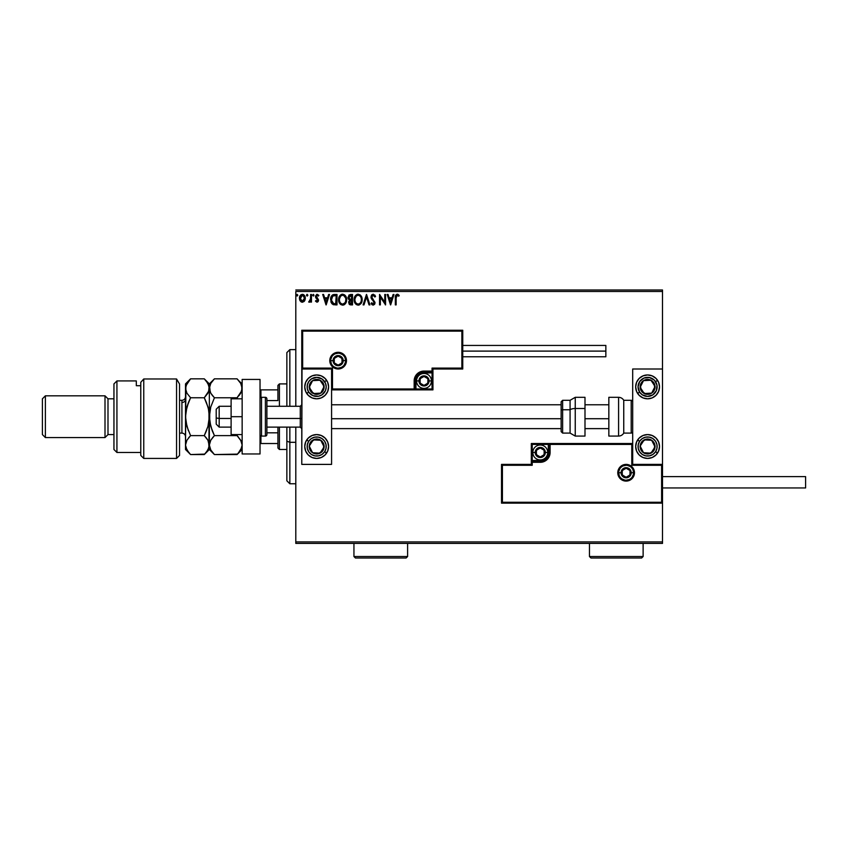 <?xml version="1.0" encoding="UTF-8"?>
<svg xmlns="http://www.w3.org/2000/svg" width="848" height="848" viewBox="0 0 848 848"><rect width="100%" height="100%" fill="white"/><g stroke="black" fill="none" stroke-linecap="round" stroke-linejoin="round"><path stroke-width="1.27" d="M295.804 291.479L662.5 291.479L662.5 368.997L632.693 368.997L632.693 464.397L662.5 464.397L662.5 291.479L295.804 291.479L295.804 406.266L295.804 291.479M662.5 503.15L662.5 541.904L295.804 541.904L295.804 427.127L295.804 543.398L662.5 543.398L295.804 543.398L295.804 541.904L662.5 541.904L662.5 543.398L662.5 368.997L632.693 368.997L632.693 464.397L662.5 464.397L661.61 465.287L631.792 465.287L631.792 444.426L550.108 444.426L549.356 456.235L547.225 459.425L544.034 461.556L532.215 462.308L532.215 465.287L502.408 465.287L502.408 502.26L661.61 502.26L661.61 465.287L661.61 502.26L502.408 502.26L502.408 465.287L501.518 464.397L501.518 503.15L662.5 503.15L661.61 502.26L662.5 503.15L662.5 464.397L661.61 465.287L631.792 465.287L632.131 444.076L549.218 444.426L549.218 452.472A8.946 8.946 0 0 1 540.271 461.418L532.215 461.418L531.325 462.308L531.325 464.397L501.518 464.397L501.518 503.15L502.408 502.26L501.518 503.15L662.5 503.15M304.527 300.966L305.259 297.574L303.658 294.691L301.072 294.691L299.588 296.906L299.842 300.34L301.718 302.142L304.114 301.464L302.354 302.227L304.527 300.966L305.301 298.252C305.322 296.09 304.347 294.786 302.354 294.33C300.383 294.786 299.397 296.09 299.418 298.252L300.203 300.966L302.524 302.217M310.654 294.468L311.46 294.468L310.654 294.468L310.474 299.906L308.651 301.962L309.732 302.1L310.654 300.966L310.654 302.089L311.46 302.089L311.46 294.468L311.46 302.089L311.46 294.468L310.654 294.468L310.527 299.641L308.651 301.962L310.654 300.966L310.654 302.089L311.46 302.089L310.654 302.089M317.025 302.227L318.18 301.559L318.53 299.916L316.336 296.069L317.258 295.263L318.36 296.069L318.816 295.358L316.781 294.383L315.488 296.153L315.732 297.712L317.746 300.256L317.141 301.263L315.944 300.489L315.467 301.135L317.025 302.227L315.467 301.135L317.025 302.227L318.551 300.224L316.272 296.493L317.258 295.263L318.36 296.069L318.816 295.358L317.163 294.33L315.467 296.535L317.746 300.256L316.972 301.284L315.944 300.489L315.467 301.135L315.944 300.489L317.141 301.263M333.667 294.532L334.589 294.468L332.342 295.051L331.059 296.853L330.932 301.983L332.946 304.527L337.006 304.898L337.006 294.468L334.589 294.468C331.801 294.839 330.466 296.535 330.593 299.545L332.946 304.527L337.006 304.898L337.006 294.468L337.006 304.898L335.426 304.898M350.436 294.468L352.524 294.468L349.037 294.934L347.998 297.839L349.63 300.097L348.655 301.994L349.238 304.209L352.524 304.898L352.524 294.468L352.524 304.898L352.524 294.468L350.436 294.468L347.977 297.425L349.63 300.097L348.645 302.312L351.051 304.898L352.524 304.898L351.051 304.898M363.972 304.898L363.092 304.898L366.442 294.468L363.092 304.898L363.972 304.898L366.506 296.98L369.039 304.898L369.919 304.898L366.569 294.468L369.919 304.898L366.569 294.468L363.092 304.898L363.972 304.898L366.506 296.98L369.039 304.898L369.919 304.898L369.039 304.898M384.769 294.468L384.769 302.227L379.544 294.468L379.544 304.898L380.349 304.898L380.349 297.118L385.564 304.898L385.564 294.468L384.769 294.468L385.564 294.468L384.769 294.468L384.769 302.227L379.544 294.468L379.544 304.898L380.349 304.898L380.349 297.118L385.564 304.898L385.564 294.468L385.395 304.898M396.133 297.955L396.557 295.623L397.521 295.305L398.804 296.206L399.217 295.401L397.246 294.192L395.539 295.539L395.338 304.898L396.133 304.898L396.133 297.955L397.246 295.263L398.804 296.206L399.217 295.401L397.246 294.192C395.645 294.744 395.009 295.963 395.338 297.849L395.338 304.898L396.133 304.898L396.143 297.553M393.122 294.468L393.991 294.468L390.652 304.898L393.991 294.468L393.122 294.468L392.052 297.807L389.115 297.807L388.045 294.468L387.176 294.468L390.515 304.898L393.991 294.468L393.122 294.468L392.052 297.807L389.115 297.807L388.045 294.468L387.176 294.468L390.515 304.898L387.176 294.468L388.045 294.468M373.194 294.192L371.551 295.157L370.989 297.023L374.169 302.407L373.385 304.072L371.753 302.757L371.117 303.404L373.141 305.163L374.551 304.347L374.975 302.323L372.049 298.061L371.912 296.323L373.247 295.263L374.88 297.001L375.537 296.482L373.194 294.192L370.989 297.023L374.201 302.778L373.141 304.093L371.753 302.757L371.117 303.404L373.141 305.163L374.996 302.736L371.795 297.033L373.247 295.263L374.88 297.001L375.537 296.482L373.194 294.192M362.16 299.641L360.612 295.327L357.209 294.33L355.651 295.358L354.347 297.828L354.347 301.559L356.404 304.644L359.117 305.026L361.227 303.234L362.16 299.641C362.191 296.662 360.856 294.85 358.132 294.192C355.418 294.881 354.082 296.705 354.135 299.683C354.082 302.694 355.429 304.527 358.195 305.163C360.898 304.453 362.213 302.609 362.16 299.641L362.149 299.164M346.641 299.641L345.094 295.327L341.691 294.33L340.133 295.358L338.829 297.828L338.84 301.559L340.885 304.644L343.599 305.026L345.708 303.234L346.641 299.641C346.673 296.662 345.337 294.85 342.613 294.192C339.9 294.881 338.564 296.705 338.617 299.683C338.564 302.694 339.921 304.527 342.677 305.163C345.38 304.453 346.694 302.609 346.641 299.641M328.642 294.468L329.522 294.468L326.173 304.898L329.522 294.468L328.642 294.468L327.572 297.807L324.636 297.807L323.565 294.468L322.696 294.468L326.035 304.898L329.522 294.468L328.642 294.468L327.572 297.807L324.636 297.807L323.565 294.468L322.696 294.468L326.035 304.898L322.696 294.468L323.565 294.468M314.004 295.199L313.325 294.33L312.658 295.199L313.325 296.069L314.004 295.199L313.325 296.069L314.004 295.199L313.325 296.069L312.658 295.199L313.325 296.069L312.658 295.199L313.325 294.33L312.658 295.199L313.325 294.33L314.004 295.199L313.325 296.069L312.658 295.199L313.325 294.33L314.004 295.199L313.325 296.069L312.658 295.199L313.325 294.33L314.004 295.199L313.325 296.069L312.658 295.199L313.325 294.33L314.004 295.199M307.845 295.199L306.891 294.415L306.669 295.772L307.813 295.496L307.177 296.069L307.845 295.199L307.177 296.069L306.51 295.199L307.177 296.069L306.51 295.199L307.177 294.33L306.51 295.199L307.177 294.33L307.845 295.199L307.177 296.069L306.51 295.199L307.177 294.33L307.845 295.199L307.177 296.069L306.51 295.199L307.177 294.33L307.845 295.199L307.177 296.069L306.51 295.199L307.177 294.33L307.845 295.199L307.177 294.33M297.818 295.199L297.139 294.33L296.471 295.199L297.139 296.069L297.818 295.199L297.139 296.069L297.818 295.199L297.139 296.069L296.471 295.199L297.139 296.069L296.471 295.199L297.139 294.33L296.471 295.199L297.139 294.33L297.818 295.199L297.139 296.069L296.471 295.199L297.139 294.33L297.818 295.199L297.139 296.069L296.471 295.199L297.139 294.33L297.818 295.199L297.139 296.069L296.471 295.199L297.139 294.33L297.818 295.199M662.5 289.995L295.804 289.995L662.5 289.995L662.5 291.479L662.5 289.995M396.133 304.898L395.338 304.898M397.246 294.192L399.217 295.401L398.804 296.206L397.055 295.295M398.804 296.206L397.776 295.422L398.804 296.206M398.359 294.574L397.829 294.298M390.589 302.386L389.465 298.878L391.712 298.878L390.589 302.386L389.465 298.878L391.712 298.878L390.589 302.386M380.349 304.898L379.544 304.898L379.734 294.468M374.699 294.956L375.07 295.496M375.367 296.079L374.88 297.001L374.625 296.429M373.555 295.316L372.94 295.305M372.304 295.676L371.912 296.312M371.816 296.683L372.516 298.761M373.014 299.333L374.996 302.948M374.89 303.584L374.551 304.347M372.166 304.824L371.466 304.019M371.117 303.404L371.943 303.107M371.996 303.202L373.141 304.093L374.201 302.778L373.576 301.263M374.138 303.245L373.226 300.902M372.378 300.033L371.774 299.28M371.286 298.443L371.021 297.542M371.339 295.507L371.986 294.648M355.672 304.029L354.538 302.164M355.089 303.287L354.549 302.195M354.74 296.747L354.4 297.659M355.1 296.09L355.651 295.348M356.86 294.457L357.644 294.235M360.008 294.797L360.612 295.327M361.068 301.528L361.248 300.839M358.598 304.05L358.163 304.093C355.969 303.542 354.899 302.079 354.93 299.683L354.973 300.446L354.93 299.683C354.888 297.277 355.959 295.804 358.163 295.263C360.326 295.804 361.396 297.266 361.354 299.641L361.312 298.888L361.354 299.641C361.407 302.036 360.336 303.52 358.163 304.093L358.344 304.093M355.46 302.132L355.831 302.768M355.1 301.157L354.973 300.446M355.482 302.195L355.111 301.188M357.782 304.072L356.923 303.764M354.973 298.931L356.149 296.196M355.906 296.471L355.407 297.309M360.898 297.351L361.121 297.924M360.146 296.196L360.591 296.789M359.573 295.698L360.135 296.185M350.553 304.867L349.853 304.697M349.599 304.549L348.963 303.775M348.56 299.312L348.136 298.485M349.758 299.174L348.782 297.425L351.719 295.539L351.719 299.418L350.044 299.291L351.316 299.418L350.044 299.291L348.793 297.203L348.825 297.881M349.8 303.425L349.599 301.453L350.69 300.531M349.524 301.687L351.719 300.489L351.719 303.828L349.45 302.291L349.768 303.393M348.825 296.97L349.599 295.761M349.599 301.453L349.927 300.913M351.316 300.489L351.719 303.828L350.892 303.828M345.443 303.626L342.677 305.163M340.154 304.029L339.02 302.153M339.571 303.287L339.03 302.195M338.67 298.75L338.882 297.659M339.221 296.736L340.642 294.881M341.341 294.457L342.126 294.235M344.489 294.786L346.302 297.394M345.104 295.348L345.666 296.058M344.203 304.75L344.86 304.273M339.571 296.1L339.02 297.224M343.716 295.507L345.602 297.924M345.549 301.528L345.836 299.641C345.889 302.036 344.818 303.52 342.645 304.093L342.645 304.093C340.451 303.542 339.38 302.079 339.412 299.683C339.37 297.277 340.44 295.804 342.645 295.263C344.807 295.804 345.878 297.266 345.836 299.641L345.73 300.839M344.839 302.895L342.836 304.093M339.942 302.132L340.313 302.768M339.412 299.683L339.454 300.446L339.412 299.683M339.592 301.157L339.454 300.446M339.963 302.195L339.592 301.188M342.263 304.072L341.405 303.764M339.454 298.931L340.631 296.196M340.387 296.471L339.889 297.309M345.836 299.641L345.793 298.888L345.836 299.641M345.38 297.351L345.072 296.789M344.627 296.196L343.737 295.517M343.588 303.902L344.67 303.096M334.165 304.835L333.603 304.739M332.013 303.849L330.964 302.079M332.787 294.786L333.635 294.542M332.077 302.376L333.646 303.626L331.409 300.139L332.723 296.079L336.211 295.539L336.211 303.828L333.37 303.531L331.801 301.856M335.098 303.817L334.515 303.775M326.109 302.386L324.985 298.878L327.233 298.878L326.109 302.386L324.985 298.878L327.233 298.878L326.109 302.386M316.134 300.764L316.972 301.284L317.746 300.256L315.477 296.334M316.972 301.284L317.555 299.567L315.732 297.712M317.735 300.436L316.749 298.782L317.555 299.567M317.163 294.33L318.816 295.358L318.36 296.069L317.035 295.295M316.325 296.1L317.258 295.263L318.36 296.069L317.258 295.263L316.272 296.493L317.597 298.231M316.283 296.683L318.541 300.404M316.272 296.493L316.463 297.224M313.41 296.058L312.658 295.199L313.325 294.33M310.654 300.966L309.255 302.227L308.651 301.962L309.615 301.241M309.202 301.241L310.622 298.666M310.4 300.16L310.559 299.482M310.654 297.553L310.654 297.023M301.75 302.153L300.86 301.697M299.863 300.383L299.461 298.973M299.842 296.217L300.139 295.666M302.715 294.351L303.51 294.606M304.262 295.231L304.835 296.122M305.259 298.962L304.877 300.34M301.655 295.422L302.863 295.337L304.506 298.252L302.238 301.284L300.224 298.252L300.34 297.245L300.245 298.761L302.365 295.263L303.86 296.09M303.997 296.302L304.474 297.743M302.238 301.284L304.506 298.252L302.863 301.21M302.111 301.263L300.245 298.761M301.4 295.56L300.722 296.302L301.4 295.56M296.482 295.051L297.139 294.33M361.184 298.157L361.312 298.888M350.807 295.539L351.719 295.539L351.316 299.418M345.666 298.157L345.793 298.888M335.342 295.539L336.211 295.539L335.681 303.828M300.34 297.245L300.722 296.302M304.39 299.27L303.997 300.213M316.675 374.954A11.925 11.925 0 0 1 328.6 386.879A11.925 11.925 0 0 1 316.675 398.804L312.106 397.903L308.248 395.316L305.662 391.447L304.75 386.879L305.662 382.321L308.248 378.452L312.106 375.865L316.675 374.954L321.244 375.865L325.102 378.452L327.688 382.321L328.6 386.879L327.688 391.447L325.102 395.316L321.244 397.903L316.675 398.804A11.925 11.925 0 0 1 304.75 386.879A11.925 11.925 0 0 1 316.675 374.954M316.675 434.579A11.925 11.925 0 0 1 328.6 446.504A11.925 11.925 0 0 1 316.675 458.429L312.106 457.528L308.248 454.941L305.662 451.072L304.75 446.504L305.662 441.946L308.248 438.077L312.106 435.49L316.675 434.579L321.244 435.49L325.102 438.077L327.688 441.946L328.6 446.504L327.688 451.072L325.102 454.941L321.244 457.528L316.675 458.429A11.925 11.925 0 0 1 304.75 446.504A11.925 11.925 0 0 1 316.675 434.579A11.925 11.925 0 0 0 306.69 439.985L308.693 441.289L306.69 439.985A11.925 11.925 0 0 0 304.983 448.825M331.579 464.397L331.579 368.997L301.771 368.997L301.771 464.397L331.579 464.397L301.771 464.397L302.026 368.732L302.662 368.106L332.48 368.106L332.48 388.967L414.163 388.967L414.916 377.159L417.046 373.968L420.237 371.827L432.045 371.085L432.045 368.106L461.863 368.106L461.863 331.133L302.662 331.133L302.662 368.106L302.662 331.133L461.863 331.133L461.863 368.106L462.754 368.997L462.754 330.243L301.771 330.243L301.771 368.997L331.579 368.997L331.579 464.397M647.596 458.429A11.925 11.925 0 0 1 635.671 446.504A11.925 11.925 0 0 1 647.596 434.579L652.154 435.49L656.023 438.077L658.61 441.946L659.521 446.504L658.61 451.072L656.023 454.941L652.154 457.528L647.596 458.429L643.028 457.528L639.159 454.941L636.572 451.072L635.671 446.504L636.572 441.946L639.159 438.077L643.028 435.49L647.596 434.579A11.925 11.925 0 0 1 659.521 446.504A11.925 11.925 0 0 1 647.596 458.429A11.925 11.925 0 0 0 657.507 453.139A11.925 11.925 0 0 0 657.582 453.033L655.578 451.73A9.54 9.54 0 0 1 642.381 454.496A9.54 9.54 0 0 1 639.604 441.289L637.611 439.985L639.604 441.289L642.212 438.628L645.635 437.176L649.356 437.133L652.812 438.522L655.472 441.13L656.935 444.553L656.967 448.274L655.578 451.73L652.971 454.39L649.547 455.842L645.826 455.885L642.381 454.496L639.721 451.889L638.258 448.465L638.215 444.744L639.604 441.289A9.54 9.54 0 0 1 652.812 438.522A9.54 9.54 0 0 1 655.578 451.73L657.582 453.033M647.596 398.804A11.925 11.925 0 0 1 635.671 386.879A11.925 11.925 0 0 1 647.596 374.954L652.154 375.865L656.023 378.452L658.61 382.321L659.521 386.879L658.61 391.447L656.023 395.316L652.154 397.903L647.596 398.804L643.028 397.903L639.159 395.316L636.572 391.447L635.671 386.879L636.572 382.321L639.159 378.452L643.028 375.865L647.596 374.954A11.925 11.925 0 0 1 659.521 386.879A11.925 11.925 0 0 1 647.596 398.804M219.187 418.467L216.208 417.958L216.208 424.148L216.208 409.245L216.208 417.958L219.187 418.467L219.187 427.127L219.187 418.467L231.112 418.467L219.187 418.467L219.187 406.266L219.187 418.467M301.771 418.721L300.277 418.467L300.277 427.127L300.277 418.467L266.887 418.467L300.277 418.467L300.277 406.266L300.277 418.467L301.771 418.721M608.843 418.721L584.993 418.721L608.843 418.721M561.143 418.721L331.579 418.721L561.143 418.721M618.68 472.739L621.065 472.739L618.68 472.739A7.452 7.452 0 0 1 626.131 465.287A7.452 7.452 0 0 1 633.583 472.739L634.474 472.739A8.353 8.353 0 0 0 626.131 464.397A8.353 8.353 0 0 0 617.779 472.739A8.353 8.353 0 0 0 626.131 481.092A8.353 8.353 0 0 0 634.474 472.739L633.583 472.739A7.452 7.452 0 0 1 626.131 480.201A7.452 7.452 0 0 1 618.68 472.739L617.779 472.739L617.938 471.117L620.227 466.845L622.93 465.033L626.131 464.397L629.322 465.033L632.036 466.845L633.838 469.548L634.474 472.739L633.838 475.94L632.036 478.643L629.322 480.456L626.131 481.092L622.93 480.456L620.227 478.643L617.938 474.371L617.779 472.739L618.68 472.739A7.452 7.452 0 0 1 626.131 465.287A7.452 7.452 0 0 1 633.583 472.739A7.452 7.452 0 0 1 626.131 480.201A7.452 7.452 0 0 1 618.68 472.739L619.241 475.601M632.693 443.525L531.325 443.525L531.325 464.397L501.518 464.397L502.408 465.287L532.215 465.287L531.325 464.397L532.215 465.287L532.215 462.308L531.325 462.308A0.89 0.89 0 0 1 532.215 461.418L532.215 460.517L541.84 460.369L544.745 459.16L547.702 455.556L548.317 452.472L548.317 444.426L532.215 444.426L532.215 460.517L540.271 460.517L540.271 461.418L532.215 461.418L532.215 460.517L531.325 460.517L531.325 462.308L532.215 462.308L532.215 461.418L532.215 462.308L540.271 462.308L540.271 460.517A8.045 8.045 0 0 0 548.317 452.472L549.218 452.472A8.946 8.946 0 0 1 540.271 461.418L540.271 462.308A9.837 9.837 0 0 0 550.108 452.472L548.317 452.472L548.317 444.426L549.218 444.426L549.218 452.472L550.108 452.472L550.108 443.525L550.108 444.426L549.218 444.426A0.89 0.89 0 0 1 550.108 443.525L531.325 443.525L531.325 460.517L532.215 460.517L532.215 444.426L531.325 443.525L532.215 444.426L548.317 444.426L548.317 443.525L548.317 444.426L549.218 444.426A0.89 0.89 0 0 1 550.108 443.525L632.693 443.525L632.131 444.076L632.682 443.525M619.93 476.883L620.863 478.018M621.987 478.94L624.679 480.053M626.131 480.201L628.983 479.629M630.265 478.94L631.4 478.018M632.322 476.883L633.435 474.202M633.583 472.739L631.198 472.739A5.067 5.067 0 0 1 626.131 477.816A5.067 5.067 0 0 1 621.065 472.739L622.549 469.156L626.131 467.672L629.714 469.156L631.198 472.739L629.714 476.332L626.131 477.816L622.549 476.332L621.065 472.739A5.067 5.067 0 0 1 626.131 467.672A5.067 5.067 0 0 1 631.198 472.739L633.583 472.739L633.011 469.887M632.322 468.605L631.4 467.471M630.265 466.548L627.584 465.435M626.131 465.287L623.28 465.859M621.987 466.548L620.863 467.471M619.93 468.605L618.817 471.287M345.592 360.644L343.207 360.644A5.067 5.067 0 0 1 338.14 365.721A5.067 5.067 0 0 1 333.073 360.644L334.557 357.061L338.14 355.577L341.723 357.061L343.207 360.644L341.723 364.237L338.14 365.721L334.557 364.237L333.073 360.644L330.688 360.644L333.073 360.644A5.067 5.067 0 0 1 338.14 355.577A5.067 5.067 0 0 1 343.207 360.644L345.592 360.644A7.452 7.452 0 0 1 338.14 368.106A7.452 7.452 0 0 1 330.688 360.644L329.787 360.644L329.957 359.022L331.197 356.012L334.949 352.938L339.772 352.461L344.044 354.75L346.323 359.022L345.857 363.845L342.783 367.587L338.14 368.997L334.949 368.361L332.236 366.548L330.423 363.845L329.787 360.644A8.353 8.353 0 0 0 338.14 368.997A8.353 8.353 0 0 0 346.482 360.644A8.353 8.353 0 0 0 338.14 352.302A8.353 8.353 0 0 0 329.787 360.644L330.688 360.644A7.452 7.452 0 0 1 338.14 353.192A7.452 7.452 0 0 1 345.592 360.644L346.482 360.644L345.592 360.644A7.452 7.452 0 0 1 338.14 368.106A7.452 7.452 0 0 1 330.688 360.644A7.452 7.452 0 0 1 338.14 353.192A7.452 7.452 0 0 1 345.592 360.644L345.03 357.792M432.946 368.997L462.754 368.997L462.754 330.243L461.863 331.133L462.754 330.243L301.771 330.243L302.662 331.133L301.771 330.243L301.771 368.997L302.662 368.106L332.48 368.106L332.13 389.317L415.054 388.967L415.054 380.922A8.946 8.946 0 0 1 424 371.975L432.045 371.975L432.946 371.085L432.946 368.997L462.754 368.997L461.863 368.106L432.045 368.106L432.946 368.997L432.045 368.106L432.045 371.085L432.946 371.085L432.946 368.997M331.579 389.868L432.946 389.868L432.946 371.085A0.89 0.89 0 0 1 432.045 371.975L432.045 372.876L422.431 373.025L419.527 374.233L416.559 377.837L415.955 380.922L415.955 388.967L432.045 388.967L432.045 372.876L424 372.876L424 371.975L432.045 371.975L432.045 372.876L432.946 372.876L432.946 371.085L432.045 371.085L432.045 371.975L432.045 371.085L424 371.085L424 372.876A8.045 8.045 0 0 0 415.955 380.922L415.054 380.922A8.946 8.946 0 0 1 424 371.975L424 371.085A9.837 9.837 0 0 0 414.163 380.922L415.955 380.922L415.955 388.967L415.054 388.967L415.054 380.922L414.163 380.922L414.163 389.868L414.163 388.967L415.054 388.967A0.89 0.89 0 0 1 414.163 389.868L432.946 389.868L432.946 372.876L432.045 372.876L432.045 388.967L432.946 389.868L432.045 388.967L415.955 388.967L415.955 389.868L415.955 388.967L415.054 388.967A0.89 0.89 0 0 1 414.163 389.868L331.579 389.868L332.13 389.317L331.579 389.868M344.341 356.51L343.408 355.376M342.285 354.453L339.592 353.34M338.14 353.192L335.289 353.764M333.995 354.453L332.872 355.376M331.939 356.51L330.826 359.192M330.688 360.644L331.25 363.506M331.939 364.788L332.872 365.923M333.995 366.845L336.688 367.958M338.14 368.106L340.991 367.534M342.285 366.845L343.408 365.923M344.341 364.788L345.454 362.107M427.869 379.798L427.869 378.685A4.473 4.473 0 0 1 428.473 380.922L427.869 380.922L427.869 379.798L427.869 380.922L428.473 380.922L428.314 379.766L427.159 377.763L424 376.448L420.841 377.763L419.527 380.922L420.841 384.08L424 385.395L427.159 384.08L428.473 380.922A4.473 4.473 0 0 1 420.131 383.158A4.473 4.473 0 0 1 424 376.448L420.131 378.685L420.131 383.158L424 385.395L427.869 383.158L427.869 380.922L427.869 383.158L424 385.395L420.131 383.158L420.131 378.685L424 376.448A4.473 4.473 0 0 1 427.869 378.685L424 376.448L427.869 378.685L427.869 379.798M418.933 380.922A5.067 5.067 0 0 1 424 375.855A5.067 5.067 0 0 1 429.067 380.922L431.452 380.922A7.452 7.452 0 0 0 424 373.47A7.452 7.452 0 0 0 416.548 380.922L418.933 380.922L420.417 377.339L424 375.855L427.583 377.339L429.067 380.922L427.583 384.504L424 385.988L420.417 384.504L418.933 380.922L416.548 380.922A7.452 7.452 0 0 1 424 373.47A7.452 7.452 0 0 1 431.452 380.922A7.452 7.452 0 0 1 424 388.373A7.452 7.452 0 0 1 416.548 380.922A7.452 7.452 0 0 0 424 388.373A7.452 7.452 0 0 0 431.452 380.922L429.067 380.922A5.067 5.067 0 0 1 424 385.988A5.067 5.067 0 0 1 418.933 380.922M544.14 451.348L544.14 450.235A4.473 4.473 0 0 1 544.745 452.472L544.14 452.472L544.14 451.348L544.14 452.472L544.745 452.472L544.586 451.316L543.43 449.313L540.271 447.998L537.102 449.313L535.798 452.472L537.102 455.63L540.271 456.945L543.43 455.63L544.745 452.472A4.473 4.473 0 0 1 536.392 454.708A4.473 4.473 0 0 1 540.271 447.998L536.392 450.235L536.392 454.708L540.271 456.945L544.14 454.708L544.14 452.472L544.14 454.708L540.271 456.945L536.392 454.708L536.392 450.235L540.271 447.998A4.473 4.473 0 0 1 544.14 450.235L540.271 447.998L544.14 450.235L544.14 451.348M535.205 452.472A5.067 5.067 0 0 1 540.271 447.405A5.067 5.067 0 0 1 545.338 452.472L547.723 452.472A7.452 7.452 0 0 0 540.271 445.02A7.452 7.452 0 0 0 532.82 452.472L535.205 452.472L536.689 448.889L540.271 447.405L543.854 448.889L545.338 452.472L543.854 456.054L540.271 457.538L536.689 456.054L535.205 452.472L532.82 452.472A7.452 7.452 0 0 1 540.271 445.02A7.452 7.452 0 0 1 547.723 452.472A7.452 7.452 0 0 1 540.271 459.923A7.452 7.452 0 0 1 532.82 452.472A7.452 7.452 0 0 0 540.271 459.923A7.452 7.452 0 0 0 547.723 452.472L545.338 452.472A5.067 5.067 0 0 1 540.271 457.538A5.067 5.067 0 0 1 535.205 452.472M630 470.502L629.036 469.951L630 470.502L630 471.626L630 470.502A4.473 4.473 0 0 1 630.605 472.739L630 472.739L630 471.626L630 472.739L630.605 472.739L630.446 471.583L629.29 469.58L626.131 468.276L622.962 469.58L621.658 472.739L622.962 475.908L626.131 477.212L629.29 475.908L630.605 472.739A4.473 4.473 0 0 1 622.252 474.975A4.473 4.473 0 0 1 626.131 468.276L622.252 470.513L622.252 474.975L626.131 477.212L630 474.975L630 472.739L630 474.975L626.131 477.212L622.252 474.975L622.252 470.502L626.131 468.276A4.473 4.473 0 0 1 630 470.513M627.096 468.827L628.061 469.389L627.096 468.827M629.036 469.951L628.061 469.389L629.036 469.951M342.009 359.531L341.299 357.485L339.295 356.33L336.985 356.33L334.981 357.485L333.826 359.488L333.826 361.81L334.981 363.813L336.985 364.969L339.295 364.969L341.299 363.813L342.613 360.644L342.009 360.644L342.009 359.531L342.009 360.644L342.613 360.644L342.009 358.407L338.14 356.181L334.271 358.418A4.473 4.473 0 0 1 342.613 360.644A4.473 4.473 0 0 1 334.271 362.88A4.473 4.473 0 0 1 334.271 358.418L334.271 362.88L338.14 365.117L342.009 362.88L342.009 360.644L342.009 362.88L338.14 365.117L334.271 362.88L334.271 358.418L338.14 356.181L342.009 358.418L342.009 359.531M310.76 443.758L309.234 446.101A7.452 7.452 0 0 1 310.432 442.433L311.269 442.974L310.251 444.543L311.269 442.974L310.432 442.433L309.594 444.182L309.382 448.041L312.594 452.747L318.201 453.807L322.918 450.585L323.968 444.977L320.756 440.271L315.149 439.211L310.432 442.433A7.452 7.452 0 0 1 324.116 446.917A7.452 7.452 0 0 1 312.594 452.747L320.035 453.161L324.116 446.917L320.756 440.271L313.315 439.858L311.269 442.974L313.315 439.858L317.958 440.112M324.657 451.73A9.54 9.54 0 0 1 311.46 454.496A9.54 9.54 0 0 1 308.693 441.289L311.29 438.628L314.714 437.176L318.435 437.133L321.89 438.522L324.551 441.13L326.014 444.553L326.045 448.274L324.657 451.73L322.06 454.39L318.636 455.842L314.915 455.885L311.46 454.496L308.799 451.889L307.336 448.465L307.305 444.744L308.693 441.289A9.54 9.54 0 0 1 321.89 438.522A9.54 9.54 0 0 1 324.657 451.73L326.66 453.033L324.657 451.73M326.66 453.033A11.925 11.925 0 0 1 304.983 448.836M317.247 453.002L312.594 452.747A7.452 7.452 0 0 1 309.234 446.101L312.594 452.747L309.234 446.101L310.251 444.543M318.89 440.165L320.756 440.271L324.116 446.917L320.035 453.161L318.18 453.055M323.279 445.253L322.855 444.426M311.333 450.256L311.757 451.083M641.682 443.758L640.155 446.101A7.452 7.452 0 0 1 641.353 442.433L642.19 442.974L641.173 444.543L642.19 442.974L641.353 442.433L640.516 444.182L640.304 448.041L643.515 452.747L649.123 453.807L653.829 450.585L654.889 444.977L651.667 440.271L646.059 439.211L641.353 442.433A7.452 7.452 0 0 1 655.038 446.917A7.452 7.452 0 0 1 643.515 452.747L650.957 453.161L655.038 446.917L651.667 440.271L644.226 439.858L642.19 442.974L644.226 439.858L648.879 440.112M648.169 453.002L643.515 452.747A7.452 7.452 0 0 1 640.155 446.101L643.515 452.747L640.155 446.101L641.173 444.543M649.812 440.165L651.667 440.271L655.038 446.917L650.957 453.161L649.102 453.055M654.19 445.253L653.776 444.426M642.254 450.256L642.678 451.083M652.494 382.575L650.957 380.233A7.452 7.452 0 0 1 653.829 382.808L653.002 383.349L651.974 381.791L653.002 383.349L653.829 382.808L652.568 381.335L649.123 379.586L643.515 380.646L640.304 385.352L641.353 390.96L646.059 394.182L651.667 393.122L654.889 388.416L653.829 382.808A7.452 7.452 0 0 1 644.226 393.536A7.452 7.452 0 0 1 643.515 380.646L640.155 387.292L644.226 393.536L651.667 393.122L655.038 386.476L653.002 383.349L655.038 386.476L652.928 390.631M659.288 389.211A11.925 11.925 0 0 1 637.611 393.408L639.604 392.105A9.54 9.54 0 0 1 642.381 378.897A9.54 9.54 0 0 1 655.578 381.664L657.582 380.36A11.925 11.925 0 0 1 659.288 389.2M635.894 389.2A11.925 11.925 0 0 1 657.507 380.254A11.925 11.925 0 0 1 657.582 380.36L655.578 381.664A9.54 9.54 0 0 1 652.812 394.871A9.54 9.54 0 0 1 639.604 392.105L638.056 386.783L639.721 381.505L644.035 378.028L649.547 377.551L654.412 380.211L656.967 385.119L656.373 390.621L652.812 394.871L647.49 396.419L642.212 394.765L639.604 392.105L637.611 393.408A11.925 11.925 0 0 1 635.894 389.211M641.417 384.801L643.515 380.646A7.452 7.452 0 0 1 650.957 380.233L643.515 380.646L650.957 380.233L651.974 381.791M652.515 391.458L651.667 393.122L644.226 393.536L640.155 387.292L640.993 385.628M646.091 393.43L647.024 393.377M646.303 380.487L645.381 380.54M321.572 382.575L320.035 380.233A7.452 7.452 0 0 1 322.918 382.808L322.081 383.349L321.063 381.791L322.081 383.349L322.918 382.808L321.646 381.335L318.201 379.586L312.594 380.646L309.382 385.352L310.432 390.96L315.149 394.182L320.756 393.122L323.968 388.416L322.918 382.808A7.452 7.452 0 0 1 313.315 393.536A7.452 7.452 0 0 1 312.594 380.646L309.234 387.292L313.315 393.536L320.756 393.122L324.116 386.476L322.081 383.349L324.116 386.476L322.017 390.631M328.367 389.211A11.925 11.925 0 0 1 306.69 393.408L308.693 392.105A9.54 9.54 0 0 1 311.46 378.897A9.54 9.54 0 0 1 324.657 381.664L326.66 380.36A11.925 11.925 0 0 1 328.367 389.2M304.983 389.2A11.925 11.925 0 0 1 326.66 380.36L324.657 381.664A9.54 9.54 0 0 1 321.89 394.871A9.54 9.54 0 0 1 308.693 392.105L307.305 388.649L307.336 384.928L308.799 381.505L311.46 378.897L316.77 377.339L322.06 379.003L325.526 383.328L326.215 386.985L325.452 390.621L321.89 394.871L318.435 396.26L312.933 395.656L308.693 392.105L306.69 393.408A11.925 11.925 0 0 1 304.983 389.211M310.495 384.801L312.594 380.646A7.452 7.452 0 0 1 320.035 380.233L312.594 380.646L320.035 380.233L321.063 381.791M321.593 391.458L320.756 393.122L313.315 393.536L309.234 387.292L310.071 385.628M315.17 393.43L316.103 393.377M315.392 380.487L314.46 380.54M618.584 397.32L618.584 436.073A5.957 5.957 0 0 0 623.746 433.095L623.746 400.298A5.957 5.957 0 0 0 618.584 397.32L608.843 397.32L608.843 436.073L618.584 436.073L618.584 397.32A5.957 5.957 0 0 1 623.746 400.298L623.746 433.095L631.198 433.095A1.495 1.495 0 0 0 632.693 431.6A1.495 1.495 0 0 1 631.198 433.095L631.198 400.298L631.198 433.095L623.746 433.095A5.957 5.957 0 0 1 618.584 436.073L608.843 436.073L608.843 397.32L618.584 397.32M632.693 401.793A1.495 1.495 0 0 0 631.198 400.298L623.746 400.298L631.198 400.298A1.495 1.495 0 0 1 632.693 401.793M575.241 435.999L575.241 408.503A5.957 2.523 180 0 0 570.079 409.764L570.079 433.031M562.627 433.031L562.627 409.764A1.495 0.625 180 0 0 561.143 410.4L561.143 431.547M575.241 436.073L584.993 436.073L584.993 408.503L575.241 408.503L575.241 436.073L570.079 433.095L570.079 409.764L562.627 409.764L562.627 433.095L561.132 431.6M584.993 436.052L584.993 397.32L575.241 397.32L575.241 408.503L584.993 408.503L584.993 397.341M570.079 400.362L570.079 409.764L570.079 400.298L562.627 400.298L562.627 409.764L570.079 409.764A5.957 2.523 0 0 1 575.241 408.503L575.241 397.394M561.143 431.59L561.143 401.963M561.143 409.648L561.143 411.662M561.143 401.846L561.143 410.4A1.495 0.625 0 0 1 562.627 409.764L562.627 400.362M662.5 487.95L805.6 487.95L805.6 476.618L662.5 476.618L805.6 476.618L805.6 487.95L662.5 487.95M605.854 351.104L462.754 351.104L605.854 351.104L605.854 345.443L605.854 356.775L605.854 351.104M231.112 434.579L242.146 434.579L231.112 434.579L231.112 416.697L242.146 416.697L231.112 416.697L231.112 398.804L242.146 398.804L231.112 398.804L231.112 434.579M242.146 453.966L242.146 379.427L260.029 379.427L242.146 379.427L242.146 453.966L260.029 453.966L260.029 379.427L260.029 453.966L242.146 453.966M265.403 436.073L261.523 436.073A1.495 1.495 0 0 1 260.029 434.579A1.495 1.495 0 0 0 261.523 436.073L261.523 397.32A1.495 1.495 0 0 0 260.029 398.804A1.495 1.495 0 0 1 261.523 397.32L261.523 436.073L265.403 436.073A1.495 1.495 0 0 0 266.887 434.579L266.887 398.804A1.495 1.495 0 0 0 265.403 397.32L265.403 436.073L265.403 397.32L261.523 397.32L265.403 397.32A1.495 1.495 0 0 1 266.887 398.804L266.887 434.579A1.495 1.495 0 0 1 265.392 436.073M289.846 442.306L289.846 427.127L289.846 442.306L295.804 442.306L289.846 442.306L289.846 483.773L289.846 442.306L286.857 441.172L289.846 442.306M289.846 406.266L289.846 349.62L289.846 406.266M286.857 352.598L286.857 406.266L286.857 352.598L289.846 349.62L295.804 349.62M286.857 427.127L286.857 441.172L286.857 427.127M286.857 480.795L286.857 441.172L286.857 480.795L289.846 483.773L295.804 483.773M277.921 432.819L277.921 447.998L279.405 449.493L279.405 427.127L279.405 449.493L286.857 449.493L279.405 449.493L277.921 447.998L277.921 427.127L277.921 432.819L266.887 432.819L277.921 432.819M277.921 400.574L277.921 389.868L277.921 400.574L266.887 400.574L277.921 400.574M277.921 385.395L277.921 389.868L277.921 385.395L279.405 383.9L277.921 385.395M279.405 406.266L279.405 383.9L279.405 406.266M286.857 383.9L279.405 383.9L286.857 383.9M260.029 443.525L277.921 443.525L260.93 443.525L260.93 435.946L260.93 443.525L260.029 443.525M277.921 389.868L260.029 389.868L260.93 389.868L260.93 397.447L260.93 389.868L277.921 389.868M176.554 378.982L179.543 384.038L176.554 378.982L143.757 378.982L143.757 458.429L143.757 378.982L140.779 382.31L140.779 455.45L140.779 385.755L136.305 385.713L136.305 380.922L116.929 380.922L113.95 383.9L113.95 449.493L116.929 452.472L116.929 380.922L116.929 452.472L140.779 452.472L116.929 452.472L113.95 449.493L113.95 383.9L116.929 380.922L136.305 380.922L136.305 385.713L140.779 385.713L140.779 382.31L143.757 378.982L176.554 378.982L176.554 458.429L176.554 378.982L179.543 384.038L176.554 378.982M179.543 455.45L176.554 458.429L179.543 455.45L179.543 384.038L179.543 455.45M105.004 437.568L107.993 434.579L107.993 398.804L105.004 395.825L105.004 437.568L105.004 395.825L45.379 395.825L42.4 398.804L42.4 434.579L45.379 437.568L45.379 395.825L45.379 437.568L105.004 437.568L45.379 437.568L42.4 434.579L42.4 398.804L45.379 395.825L105.004 395.825L107.993 398.804L107.993 434.579L113.95 434.579L107.993 434.579L105.004 437.568M113.95 398.804L107.993 398.804L113.95 398.804M179.543 433.095L181.917 433.095L181.917 402.493A3.583 3.095 180 0 0 185.5 399.397A3.583 3.095 0 0 1 181.917 402.493L181.928 402.493M241.818 447.405L242.146 445.094L240.737 449.959L237.069 454.56L214.427 454.56L210.781 449.991L209.35 445.094L210.76 440.239L214.427 435.628L237.069 435.628L240.715 440.207L242.146 445.094L240.927 440.589M238.309 436.932L237.069 435.628L237.578 434.579L237.069 435.628L214.427 435.628L210.781 426.48L209.35 416.697L210.76 406.976L214.427 397.765L237.069 397.765L237.578 398.804L237.069 397.765L214.427 397.765L210.77 393.175L209.35 388.299L210.77 383.423L214.427 378.833L237.069 378.833L240.726 383.413L242.146 388.299L240.726 393.165L237.069 397.765L241.765 390.78L240.726 393.165M242.146 388.437L241.775 385.851L241.775 390.748L239.115 395.507L240.715 393.186M239.125 381.102L237.069 378.833L214.427 378.833L213.495 379.798M212.233 430.752L209.721 421.668L209.35 416.697L209.35 445.094L207.94 449.959L204.273 454.56L206.318 452.302L204.273 454.56L190.577 454.56L186.931 449.991L185.5 445.094L185.5 449.493L185.871 385.808L190.577 378.833L204.273 378.833L206.318 381.081L204.273 378.833L207.94 383.423L209.35 388.299L209.35 416.697L209.35 388.299L210.77 383.423L214.427 378.833L209.35 383.9L210.23 392.115M212.286 395.391L214.427 397.765L210.77 406.934L214.427 397.765L210.76 406.976L209.71 411.799L209.721 421.636L209.35 416.697L207.94 426.417L204.273 435.628L207.919 440.207L209.721 447.564L209.35 445.094L210.166 441.416M212.254 430.784L214.427 435.628L212.382 437.886M210.739 449.917L214.427 454.56L237.525 454.104M211.544 438.999L210.77 440.218M212.382 395.507L210.77 393.175M214.427 435.628L212.382 431.123M209.721 447.585L210.813 450.044M210.41 449.302L210.717 449.875M209.35 388.437L207.93 393.165L204.273 397.765L207.919 406.913L208.979 411.725L208.979 442.624L209.35 449.493L209.35 445.094L209.71 447.543M241.118 440.949L237.069 435.628L237.578 434.579L237.069 435.628M237.101 397.733L237.705 397.108M242.146 383.9L239.083 381.049M240.737 383.434L241.775 385.829M239.115 381.091L240.726 383.413M237.928 453.68L241.775 447.543M208.544 441.437L209.021 447.405M185.5 449.493L190.577 454.56L204.739 454.093M208.597 391.818L209.35 383.9L204.273 378.833L190.577 378.833L186.92 383.423L185.5 388.299L185.5 383.9L185.5 445.094L186.91 440.229L190.577 435.628L188.532 437.886L190.577 435.628L186.931 426.48L185.5 416.697L186.91 406.976L190.577 397.765L186.91 393.165L185.5 388.299L186.666 392.719M190.546 397.733L204.273 397.765L208.979 390.78M206.446 402.609L204.909 399.069M208.428 408.853L209.35 416.697L208.979 411.757L208.99 421.594L207.94 426.417L204.273 435.628L206.753 430M208.449 424.424L209.35 416.697M206.361 437.939L208.237 440.79M186.359 441.31L185.5 445.094L185.871 447.564L185.5 445.094M188.404 430.784L185.871 421.668L185.5 416.697L185.86 411.799L188.532 402.281L186.92 406.934L190.577 397.765L188.532 402.27L190.577 397.765L186.91 393.165M185.871 447.585L188.744 452.567M187.62 382.31L187.048 383.19M206.467 402.641L204.273 397.765L190.577 397.765M206.318 381.081L208.979 385.829M206.318 431.123L204.273 435.628L190.577 435.628L204.273 435.628L206.414 438.003M206.318 402.281L208.375 408.651M208.99 447.543L206.318 452.302M190.577 435.628L186.91 440.229M208.47 424.35L208.979 421.636M181.917 432.936L181.917 400.298L179.543 400.298M353.945 556.521L355.429 558.005L406.107 558.005L407.602 556.521L353.945 556.521L407.602 556.521L407.602 543.398L407.602 556.521L406.107 558.005L355.429 558.005L353.945 556.521L353.945 543.398L353.945 556.521M589.455 556.521L590.95 558.005L641.629 558.005L643.123 556.521L589.455 556.521L643.123 556.521L643.123 543.398L643.123 556.521L641.629 558.005L590.95 558.005L589.455 556.521L589.455 543.398L589.455 556.521M231.112 427.127L219.187 427.127L216.208 424.148M301.771 428.622L300.277 427.127L266.887 427.127M331.579 428.622L561.132 428.622M584.993 428.622L608.832 428.622M331.579 404.772L561.132 404.772M584.993 404.772L608.832 404.772M301.771 404.772L300.277 406.266L266.887 406.266M231.112 406.266L219.187 406.266L216.208 409.245M570.079 433.095L562.627 433.095M562.627 400.298L561.132 401.793M575.241 397.32L570.079 400.298M462.754 356.775L605.854 356.775M462.754 345.443L605.854 345.443M176.554 458.429L143.757 458.429L140.779 455.45M181.928 400.298C184.09 400.086 185.288 398.889 185.5 396.726M214.427 454.56L209.35 449.493L204.273 454.56M242.146 449.493L237.069 454.56M185.5 383.9L190.577 378.833M181.928 433.095C184.09 433.307 185.288 434.505 185.5 436.667"/></g></svg>
